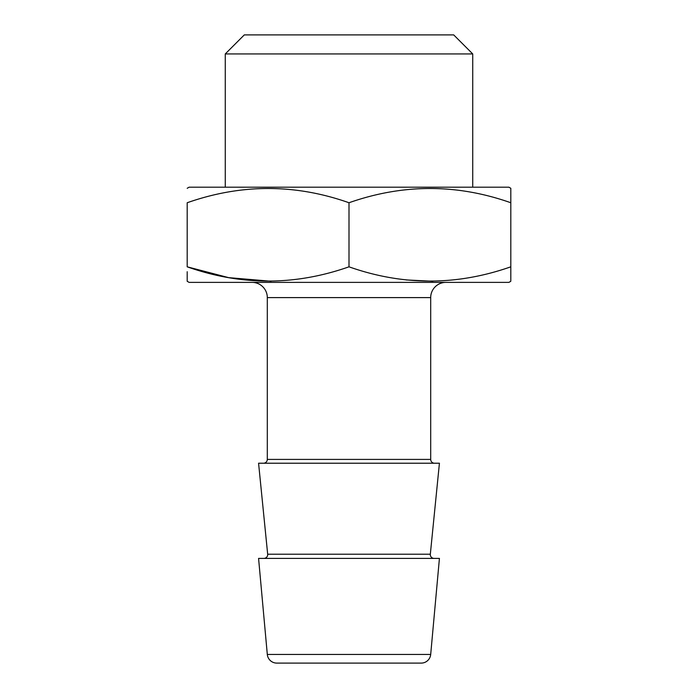 <?xml version="1.0" encoding="UTF-8"?>
<svg xmlns="http://www.w3.org/2000/svg" width="698" height="698" viewBox="0 0 698 698"><rect width="100%" height="100%" fill="white"/><g stroke="black" fill="none" stroke-linecap="round" stroke-linejoin="round"><path stroke-width="1.05" d="M263.888 558.4A3.804 3.804 0 0 0 267.674 554.212L430.326 554.212A3.804 3.804 0 0 0 434.112 558.4M421.208 663.1L276.792 663.1L421.208 663.1A9.519 9.519 0 0 0 430.692 654.445L439.426 558.4L258.574 558.4L267.308 654.445L430.692 654.445M187.195 188.294L189.097 187.195L508.903 187.195L510.805 188.294L510.805 202.743C457.007 183.757 403.069 183.757 349 202.743C295.202 183.757 241.264 183.757 187.195 202.743L187.195 266.819C240.993 285.805 294.931 285.805 349 266.819C402.798 285.805 456.736 285.805 510.805 266.819L510.805 280.622M472.738 187.195L472.738 53.938L225.262 53.938L225.262 187.195M225.262 53.938L244.3 34.9L453.7 34.9L472.738 53.938M276.792 663.1A9.519 9.519 0 0 1 267.308 654.445M430.326 554.212L439.426 463.219L258.574 463.219L267.674 554.212M252.083 282.376A15.225 15.225 0 0 1 267.308 297.601L267.308 459.415A3.804 3.804 0 0 1 263.504 463.219M267.308 459.415L430.692 459.415A3.804 3.804 0 0 0 434.496 463.219M430.692 459.415L430.692 297.601A15.225 15.225 0 0 1 445.917 282.376M187.195 280.622L187.195 281.277L189.097 282.376L508.903 282.376L510.805 281.277M187.195 281.277L187.195 271.714M271.121 281.25L228.665 277.647L187.195 266.819M432.935 281.25L406.105 279.933M510.805 271.714L510.805 197.848M349 266.819L349 202.743M267.308 297.601L430.692 297.601"/></g></svg>
